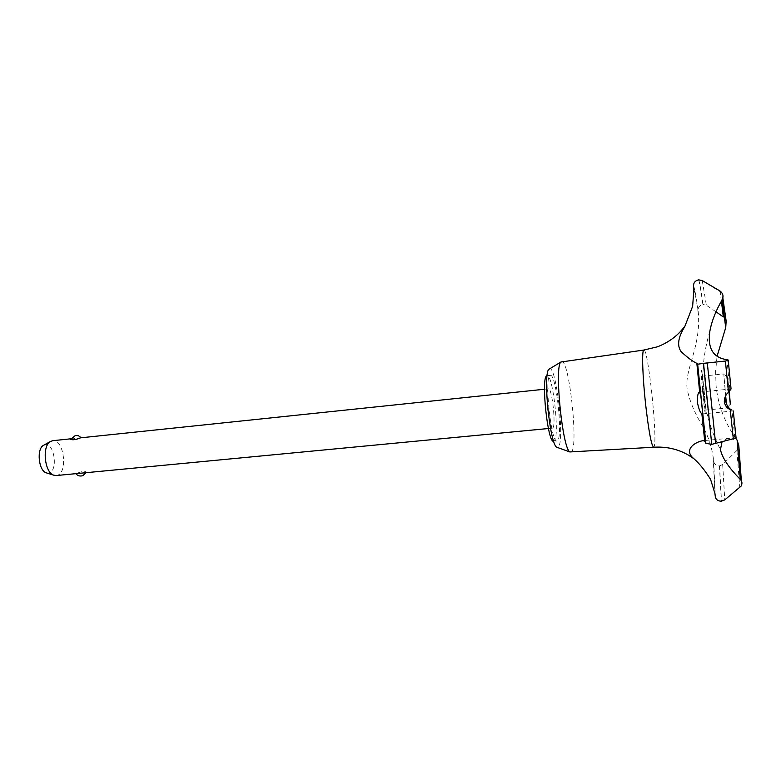 <?xml version="1.0" encoding="UTF-8"?>
<svg xmlns="http://www.w3.org/2000/svg" width="781" height="781" viewBox="0 0 781 781"><rect width="100%" height="100%" fill="white"/><g stroke="black" fill="none" stroke-linecap="round" stroke-linejoin="round"><path stroke-width="0.59" stroke-dasharray="3.9 2.93" d="M550.058 375.485L550.39 375.368C556.17 373.435 563.052 436.657 557.517 440.66L556.951 440.953C551.142 443.54 544.123 376.998 550.058 375.485M550.39 375.368L547.11 375.72C552.987 373.777 559.879 436.95 554.246 440.962L556.951 440.953M561.617 361.535C569.076 358.664 578.584 445.668 571.536 451.818L570.696 452.287M549.307 368.935C556.15 363.595 565.053 441.812 558.259 447.142L557.556 447.523M643.876 350.044C648.171 347.906 657.875 440.425 654.048 446.771L653.599 447.249M698.575 279.852C699.503 282.224 700.928 290.425 702.851 304.453C699.561 305.351 697.98 307.46 698.116 310.779L698.497 314.792C700.332 348.882 684.449 369.208 687.143 389.065C689.447 400.78 694.826 413.51 703.271 427.266M704.237 429.228C708.66 437.575 711.647 446.927 713.199 457.305L713.619 461.063C714.146 464.119 716.089 465.749 719.447 465.935L722.689 464.51L736.864 450.52L738.836 445.902M735.858 438.434C724.67 422.462 718.081 405.027 716.109 386.136L715.591 371.336L717.075 356.243M700.547 394.493L702.431 412.729M552.763 427.988C556.179 425.87 552.03 387.581 548.506 388.821L548.272 388.909C544.708 390.129 548.906 429.618 552.44 428.134L552.763 427.988M84.387 472.856L86.379 472.007C84.25 471.021 81.009 471.519 76.645 473.481L75.942 473.657M56.164 475.551L57.189 475.346C68.25 472.71 63.847 438.737 52.678 440.699M70.759 439.127L81.009 437.731M44.117 444.994L44.722 444.779C54.133 441.665 58.536 470.699 49.018 472.954L46.928 473.042M729.269 391.613L727.589 377.028L728.907 391.974M725.627 395.889L723.792 374.167L726.564 404.226M705.331 410.005L705.282 410.113C704.667 411.138 701.211 377.125 701.846 376.266L701.885 376.198C702.519 375.368 705.887 408.473 705.331 410.005M731.055 388.967L729.845 389.319C727.404 390.295 725.891 392.687 725.315 396.504M729.845 389.319L726.955 359.68M736.092 438.034L731.68 438.102C727.326 438.424 724.124 439.654 722.074 441.802M734.892 437.946L731.963 410.142M704.159 390.861C707.235 420.1 706.18 426.387 703.007 395.537C699.796 364.727 701.153 361.212 704.159 390.861M705.643 441.441L705.78 443.325M698.712 279.832C699.639 282.214 701.065 290.415 702.988 304.434L702.851 304.453M716.011 311.804L706.366 305.264L702.988 304.434M726.164 321.079L723.323 316.949M719.584 465.915L721.488 501.187M719.447 465.935L721.351 501.197M713.199 457.305L714.937 493.494M693.87 289.536C694.865 291.362 696.408 299.777 698.497 314.792M705.839 442.456L697.736 364.219M693.538 285.875C694.543 287.935 696.076 296.243 698.116 310.779M702.246 280.564L706.366 305.264M719.809 290.874L721.41 301.134M736.864 450.52L739.763 487.549M722.689 464.51L724.758 499.879M713.619 461.063L715.328 496.784M702.558 413.91L733.369 410.962M548.506 388.821L544.474 389.241M72.291 438.649L70.905 438.795M727.658 377.155L723.792 374.167M730.352 404.07L727.16 407.77M705.282 410.113L727.131 408.004M701.885 376.198L723.723 373.933M86.095 472.69L86.379 472.007M552.44 428.134L548.408 428.525M700.303 392.042L730.918 388.967M697.667 364.249L716.236 362.267M709.841 331.32C697.706 372.176 701.231 411.616 720.424 449.631M703.222 440.65L704.657 440.523M705.526 440.445L731.68 438.102M701.26 280.106L720.004 291.586L722.855 298.02M741.003 486.212L741.345 480.784"/><path stroke-width="1.17" d="M553.661 441.255C547.764 443.803 540.745 377.36 546.778 375.837L547.11 375.72M741.345 480.784L738.836 445.902L737.127 440.172L740.261 479.329C742.214 481.438 742.458 483.732 741.003 486.212L724.758 499.879L721.351 501.197C717.954 501.09 715.952 499.625 715.328 496.784L714.937 493.494L710.544 479.3C704.784 470.182 699.19 463.279 693.762 458.593L688.266 455.04C677.801 449.016 666.252 446.42 653.599 447.249L569.857 451.945C562.457 448.665 554.246 366.719 560.856 362.033L643.876 350.044L657.631 346.764C666.515 343.24 673.915 338.368 679.86 332.159L684.761 326.595M653.58 447.249C651.325 445.277 648.66 430.809 645.555 403.845C642.607 376.901 641.767 351.138 643.661 350.152L643.847 350.044M703.271 427.266L704.237 429.228M737.127 440.172L735.858 438.434M697.775 364.171L696.857 363.37C692.64 361.427 687.368 357.483 681.052 351.548C676.883 345.563 678.123 337.246 684.771 326.585L692.64 306.308L693.87 289.536L693.538 285.875C693.538 282.673 695.217 280.662 698.575 279.852L702.246 280.564M711.735 444.321L703.535 363.331L697.579 364.239L705.78 443.325L711.735 444.321L703.378 363.35M725.315 396.504L725.315 399.501C726.242 404.948 728.448 408.502 731.963 410.142L730.225 409.547C727.082 408.346 725.119 405.798 724.329 401.883C724.309 397.822 725.695 394.649 728.478 392.355L731.055 388.967L728.243 360.324M702.236 280.555L719.809 290.874C723.099 293.324 723.86 296.36 722.083 299.963C715.767 310.779 711.686 321.235 709.841 331.32C707.401 348.297 713.102 357.757 726.955 359.68L728.214 360.012L725.412 361.056L703.535 363.331M702.431 412.729L701.875 413.901C700.196 412.68 698.702 408.795 697.374 402.244C697.287 396.123 697.97 392.745 699.434 392.121L700.547 394.493M70.905 438.795L52.678 440.699L50.238 441.626C41.94 446.263 44.537 472.222 53.586 475.131L56.164 475.551L548.408 428.525M544.474 389.241L80.453 437.848C76.108 439.674 72.848 440.181 70.671 439.361L70.759 439.127M46.928 473.042L46.05 472.769C38.601 470.367 36.482 449.26 43.316 445.434L44.117 444.994M728.907 391.974L730.352 404.177L729.269 391.613M726.564 404.226L725.627 395.889M711.881 444.311L736.092 438.034L733.281 410.972M722.083 299.963L725.725 327.6L726.164 321.079L722.855 298.02M717.075 356.243L725.725 327.6M722.074 441.802L720.424 449.631C722.318 458.027 728.927 467.926 740.261 479.329M693.762 458.593C683.258 450.032 694.631 441.997 703.007 440.669L705.643 441.441M721.41 301.134L723.323 316.949L716.011 311.804M557.556 447.523L556.697 447.21C549.863 444.164 542.795 373.621 548.897 369.286L549.307 368.935M728.478 392.355L725.412 361.056M715.601 443.628L707.313 363.009M733.339 439.137L730.225 409.547M46.05 472.769L53.586 475.131M43.316 445.434L50.238 441.626M81.185 437.721L78.412 435.691L75.445 435.417L70.671 439.361M75.835 473.618C77.544 475.697 79.73 476.42 82.376 475.785M82.854 475.629L86.095 472.69M699.659 392.101L700.303 392.042M697.658 364.2L705.907 443.618M696.857 363.37L699.659 392.169M704.677 440.767L701.875 413.901M704.657 440.523L705.526 440.445M556.697 447.21L569.857 451.945M548.897 369.286L560.856 362.033"/></g></svg>
